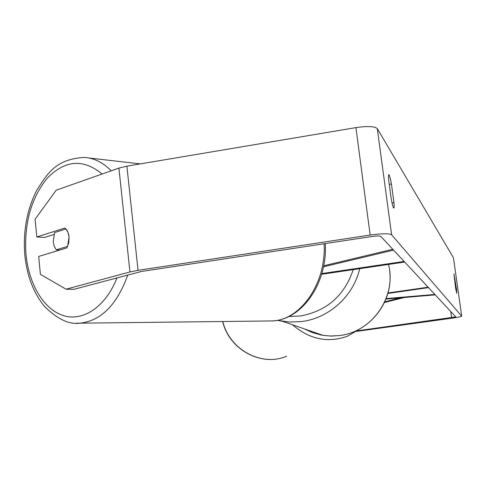<?xml version="1.0" encoding="UTF-8"?>
<svg xmlns="http://www.w3.org/2000/svg" width="486" height="486" viewBox="0 0 486 486"><rect width="100%" height="100%" fill="white"/><g stroke="black" fill="none" stroke-linecap="round" stroke-linejoin="round"><path stroke-width="0.73" d="M321.829 273.575L404.133 261.438M321.623 274.292L404.704 262.051M392.797 249.275L323.7 265.787M393.569 250.102L323.5 266.796M387.822 293.453L428.543 287.627M387.962 292.961L428.148 287.208M435.286 294.868L385.92 299.078M434.885 294.437L386.109 298.592M455.911 289.832L456.597 289.735L456.731 293.313L455.668 288.441L453.936 273.831L456.597 289.735M392.026 202.893L393.952 202.589L391.437 184.048C390.331 178.089 389.456 174.948 388.812 174.626C388.435 174.784 388.387 176.546 388.648 179.899L391.206 198.774C392.129 203.804 392.919 206.842 393.563 207.893L393.8 208.051C394.182 207.868 394.231 206.046 393.952 202.589M36.808 236.992L35.089 219.229L56.2 190.208L118.912 168.095L129.944 271.96L66.023 289.2L40.411 274.341L38.686 256.432L66.855 247.896L68.775 242.787L69.067 236.955C68.587 232.873 67.189 229.902 64.875 228.025L36.808 236.992L44.736 237.405L53.897 234.501M66.023 289.2L73.981 289.31L141.371 271.492L371.638 236.536C376.638 235.856 379.694 235.813 380.811 236.415L455.747 316.884L357.453 330.778M129.944 271.96L138.048 270.331L370.162 235.036C381.941 233.438 389.098 233.353 391.619 234.774L461.67 316.131C460.777 316.708 457.575 317.394 452.053 318.19L356.584 331.379M118.912 168.095L126.889 166.151L355.922 127.618C367.556 125.953 374.682 126.293 377.3 128.626L453.456 257.774M389.262 184.394L391.437 184.048M454.325 278.891L455.054 278.788M54.596 232.575L53.205 241.894L54.244 246.366L56.297 249.828L67.645 246.378L69.067 236.955L68.004 232.436L65.908 228.979L54.596 232.575M59.972 249.986L56.297 249.828M384.426 302.523L404.346 297.511M384.748 301.83L400.622 297.827M222.667 321.525C229.155 349.732 261.717 367.167 286.606 356.189C261.911 367.118 229.38 349.744 222.819 321.525M292.566 324.8C309.643 339.447 328.032 343.219 347.715 336.112L360.472 328.463M453.438 257.641L461.682 316.009M377.3 128.626L391.619 234.774M450.747 311.459L451.634 317.765M126.889 166.151L138.048 270.331M355.922 127.618L370.162 235.036M127.836 274.882C116.907 305.068 100.784 321.185 79.473 323.22C68.878 324.605 57.239 319.016 44.548 306.447C33.54 293.034 26.967 275.914 24.822 255.095C22.951 231.713 26.821 210.286 36.45 190.816C47.774 172.907 55.957 159.317 83.908 157.421C93.804 157.901 102.911 162.367 111.221 170.811M102.127 174.012C83.483 158.667 65.288 159.949 47.549 177.858C31.134 197.875 23.954 223.42 26.007 254.5C28.844 284.389 43.922 309.716 63.66 315.687C83.349 321.702 105.833 306.563 117.011 277.785M269.116 320.973L271.382 320.948C300.026 320.924 326.537 283.636 324.083 243.753M325.274 243.571C327.807 282.712 302.073 320.468 271.382 320.948L76.253 323.214M359.701 268.685C353.48 295.944 329.356 317.972 302.134 321.489L289.553 322.06L277.324 320.292L282.621 321.349L323.068 335.376L331.349 336.069L339.671 335.534C372.343 331.908 396.831 296.339 388.527 264.439M288.787 316.526L300.524 315.985C326.944 310.991 344.507 295.543 353.225 269.639M304.4 328.901L312.097 332.485L321.665 335.14L330.182 336.051L339.726 335.54C369.694 332.047 393.362 301.903 389.748 271.85M140.369 163.885L88.762 157.98"/></g></svg>

